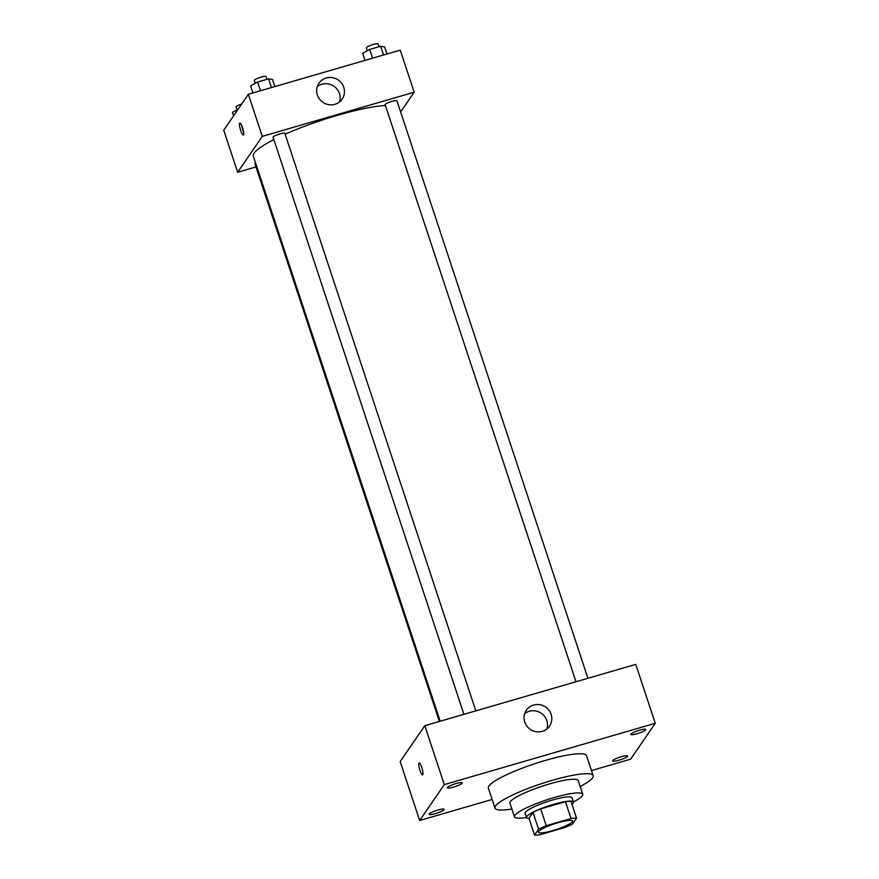 <?xml version="1.0" encoding="UTF-8"?>
<svg xmlns="http://www.w3.org/2000/svg" width="879" height="879" viewBox="0 0 879 879"><rect width="100%" height="100%" fill="white"/><g stroke="black" fill="none" stroke-linecap="round" stroke-linejoin="round"><path stroke-width="1.32" d="M572.438 821.7A17.987 3 -18.3 0 1 554.66 830.04A17.987 3 -18.3 0 1 538.486 832.248A17.987 3 -18.3 0 1 554.616 823.755A17.987 3 -18.3 0 1 572.625 820.964A17.987 3 -18.3 0 1 572.438 821.7M571.009 818.525L546.255 825.722A24.151 4.021 -18.3 0 0 538.574 829.205L534.564 835.05A24.151 4.021 -18.3 0 0 540.102 834.687L564.856 827.491A24.151 4.021 -18.3 0 0 572.537 824.008L576.547 818.162A24.151 4.021 -18.3 0 0 571.009 818.525L565.45 801.692L540.684 808.889L546.255 825.722M565.45 801.692A24.151 4.021 -18.3 0 1 570.987 801.329L576.547 818.162M540.684 808.889A24.151 4.021 -18.3 0 0 533.004 812.372L528.993 818.217L534.564 835.05M571.954 804.274A24.722 4.12 161.7 0 0 573.46 802.011A24.722 4.12 161.7 0 0 548.694 805.856A24.722 4.12 161.7 0 0 526.521 817.536A24.722 4.12 161.7 0 0 529.081 818.459M526.521 817.536L525.126 813.328A24.722 4.12 -18.3 0 1 547.309 801.648A24.722 4.12 -18.3 0 1 572.075 797.802L573.46 802.011M533.004 812.372L538.574 829.205M573.438 801.934A35.962 5.999 161.7 0 0 582.744 794.275A35.962 5.999 161.7 0 0 546.716 799.868A35.962 5.999 161.7 0 0 514.457 816.855A35.962 5.999 161.7 0 0 526.488 817.459M582.744 794.275L578.217 780.596A35.962 5.999 161.7 0 0 542.189 786.2A35.962 5.999 161.7 0 0 509.93 803.175L514.457 816.855M580.162 786.474A51.696 8.614 161.7 0 0 593.16 775.652A51.696 8.614 161.7 0 0 541.365 783.705A51.696 8.614 161.7 0 0 494.998 808.12A51.696 8.614 161.7 0 0 511.875 809.054M494.998 808.12L488.383 788.133A51.696 8.614 -18.3 0 1 534.762 763.719A51.696 8.614 -18.3 0 1 586.546 755.665L593.16 775.652M455.97 783.585A7.878 1.308 -18.3 0 1 462.244 782.859A7.878 1.308 -18.3 0 1 455.179 786.584A7.878 1.308 -18.3 0 1 447.29 787.804A7.878 1.308 -18.3 0 1 455.97 783.585M639.516 730.229A7.878 1.308 -18.3 0 1 645.79 729.504A7.878 1.308 -18.3 0 1 638.725 733.229A7.878 1.308 -18.3 0 1 630.836 734.448A7.878 1.308 -18.3 0 1 639.516 730.229M621.354 756.709A7.878 1.308 -18.3 0 1 627.639 755.984A7.878 1.308 -18.3 0 1 620.574 759.709A7.878 1.308 -18.3 0 1 612.685 760.928A7.878 1.308 -18.3 0 1 621.354 756.709M437.808 810.064A7.878 1.308 -18.3 0 1 444.093 809.339A7.878 1.308 -18.3 0 1 437.028 813.064A7.878 1.308 -18.3 0 1 429.139 814.284A7.878 1.308 -18.3 0 1 437.808 810.064M591.479 770.564L630.639 759.181L655.262 723.285L444.291 784.617L419.668 820.503L492.13 799.45M655.262 723.285L635.77 664.37L424.799 725.702L444.291 784.617M533.597 705.035A14.053 13.526 -145.6 0 1 549.529 726.131A14.053 13.526 -145.6 0 1 530.29 729.339A14.053 13.526 -145.6 0 1 533.597 705.035M524.675 713.671A14.053 13.526 -145.6 0 1 546.925 728.922M424.799 725.702L400.187 761.588L419.668 820.503M422.755 774.685A6.186 1.308 73.8 0 1 422.568 774.828A6.186 1.308 73.8 0 1 419.591 769.257A6.186 1.308 73.8 0 1 419.118 762.961A6.186 1.308 73.8 0 1 421.942 768.026A6.186 1.308 73.8 0 1 422.755 774.685M422.568 774.828A6.186 1.308 73.8 0 1 419.591 769.257A6.186 1.308 73.8 0 1 419.118 762.961M440.214 721.219L253.361 156.231A76.418 12.735 -18.3 0 1 273.852 139.585M285.148 134.223A76.418 12.735 -18.3 0 1 385.409 105.48M587.919 678.28L396.923 100.766A6.208 1.033 161.7 0 0 391.342 101.525A6.208 1.033 161.7 0 0 385.211 104.403A6.208 1.033 161.7 0 0 385.145 104.656L575.998 681.752M439.368 721.461L254.91 163.714A6.208 1.033 -18.3 0 1 255.58 162.934M463.925 714.33L273.072 137.234A6.208 1.033 -18.3 0 1 278.643 134.3A6.208 1.033 -18.3 0 1 284.851 133.333L475.847 710.858M400.626 111.974L414.174 92.218L262.272 136.366L237.66 172.262L255.976 166.933M414.174 92.218L400.253 50.136L248.361 94.284L223.738 130.18L237.66 172.262M248.361 94.284L262.272 136.366M343.755 87.318A14.053 13.526 -145.6 0 1 322.912 102.305A14.053 13.526 -145.6 0 1 332.405 77.638A14.053 13.526 -145.6 0 1 343.755 87.318M243.527 134.85A6.186 1.308 73.8 0 1 243.34 135.003A6.186 1.308 73.8 0 1 240.363 129.433A6.186 1.308 73.8 0 1 239.89 123.126A6.186 1.308 73.8 0 1 242.714 128.191A6.186 1.308 73.8 0 1 243.527 134.85M243.593 131.894A6.186 1.308 73.8 0 1 241.769 125.62M317.308 86.636A14.053 13.526 -145.6 0 1 339.558 101.887M386.936 54.004L384.595 46.917L380.651 46.268L369.685 49.455L362.675 53.289L365.016 60.376M380.651 46.268L383.541 54.992M369.685 49.455L372.575 58.179M367.312 50.751L366.356 47.851A6.208 1.033 -18.3 0 1 371.916 44.917A6.208 1.033 -18.3 0 1 378.135 43.95L379.058 46.73M274.874 86.581L272.523 79.495L268.589 78.846L257.624 82.033L250.603 85.867L252.943 92.954M268.589 78.846L271.468 87.57M257.624 82.033L260.503 90.757M255.251 83.329L254.284 80.418A6.208 1.033 -18.3 0 1 259.854 77.495A6.208 1.033 -18.3 0 1 266.062 76.528L266.985 79.308M238.088 109.271L232.441 112.347L233.594 115.819M237.088 109.809L236.121 106.897A6.208 1.033 -18.3 0 1 241.725 103.964"/></g></svg>
